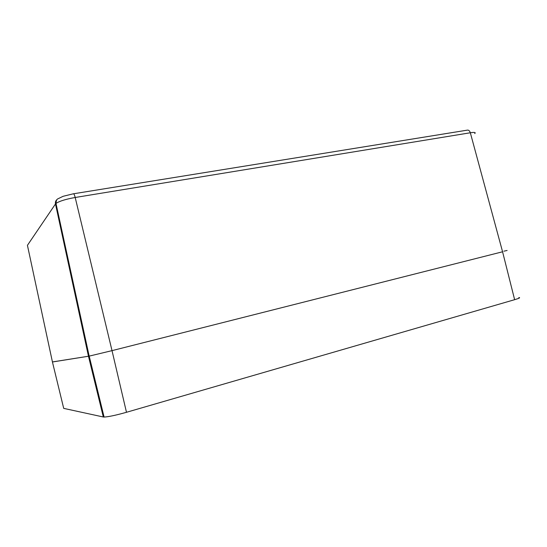 <?xml version="1.0" encoding="UTF-8"?>
<svg xmlns="http://www.w3.org/2000/svg" width="547" height="547" viewBox="0 0 547 547"><rect width="100%" height="100%" fill="white"/><g stroke="black" fill="none" stroke-linecap="round" stroke-linejoin="round"><path stroke-width="0.82" d="M53.852 206.356L54.085 206.014M57.066 199.457C55.678 200.64 55.151 202.144 55.473 203.963L27.432 245.323L52.437 361.991L89.202 356.118L112.019 350.641L89.175 356.124L52.43 361.936M112.019 350.641L502.577 251.777L112.019 350.641L75.192 197.488C65.756 199.176 59.356 201.159 55.985 203.429L55.473 203.963L88.47 356.254L103.321 416.992L104.087 417.053C108.491 416.835 115.957 415.248 126.48 412.288L112.019 350.641M507.11 250.471L503.855 251.189M65.825 248.673L65.674 247.982M88.306 355.516L89.011 355.352M65.667 251.025L66.214 250.485M518.843 297.541C520.655 297.602 519.247 298.313 514.631 299.688L126.48 412.288M103.321 416.992L63.705 408.377L52.437 361.991M88.313 355.557L89.017 355.393M89.175 356.124L55.985 203.429C56.437 199.334 56.909 199.737 57.524 198.992L63.165 196.284L73.284 193.816C73.845 193.535 74.481 194.759 75.192 197.488L470.331 132.771L502.577 251.777L514.631 299.688M73.599 193.768L467.008 130.193C468.505 129.803 469.613 130.665 470.331 132.771C474.55 132.135 476.013 132.395 474.734 133.55M89.722 361.396L90.446 361.225M90.501 364.576L91.226 364.418M97.188 389.225L94.549 378.025M104.087 417.053L89.202 356.118"/></g></svg>
